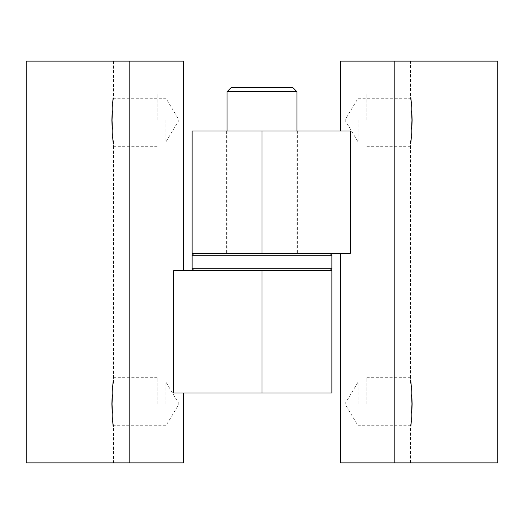 <?xml version="1.0" encoding="UTF-8"?>
<svg xmlns="http://www.w3.org/2000/svg" width="524" height="524" viewBox="0 0 524 524"><rect width="100%" height="100%" fill="white"/><g stroke="black" fill="none" stroke-linecap="round" stroke-linejoin="round"><path stroke-width="0.39" stroke-dasharray="2.62 1.97" d="M331.869 270.731L173.641 270.731L183.4 270.731L173.641 270.731L173.641 393L331.869 393M129.186 61.131L26.2 61.131L113.531 61.131L26.2 61.131L26.2 462.869L129.186 462.869L129.186 61.131L183.4 61.131M129.186 462.869L183.4 462.869M173.641 393L183.4 393L173.641 393M112.241 403.919C112.601 391.592 113.027 384.347 113.525 382.179C113.177 382.468 112.752 389.712 112.241 403.919C112.601 391.592 113.027 384.347 113.525 382.179C113.177 382.468 112.752 389.712 112.241 403.919C112.601 416.239 113.027 423.484 113.525 425.658C113.177 425.37 112.752 418.119 112.241 403.919C112.601 416.239 113.027 423.484 113.525 425.658C113.177 425.37 112.752 418.119 112.241 403.919M112.241 120.081C112.601 107.761 113.027 100.516 113.525 98.342C113.177 98.63 112.752 105.881 112.241 120.081C112.601 107.761 113.027 100.516 113.525 98.342C113.177 98.63 112.752 105.881 112.241 120.081C112.601 132.408 113.027 139.653 113.525 141.821C113.177 141.532 112.752 134.288 112.241 120.081C112.601 132.408 113.027 139.653 113.525 141.821C113.177 141.532 112.752 134.288 112.241 120.081M165.931 403.919L165.931 382.081L165.931 403.919M165.931 120.081L165.931 141.919L165.931 120.081M296.931 270.731L227.069 270.731L296.931 270.731M296.931 270.469L227.069 270.469L296.931 270.469M296.931 253.269L296.931 131M296.931 253.531L227.069 253.531L296.931 253.531M227.069 253.269L227.069 131M296.931 91.7L227.069 91.7M193.88 270.469L330.12 270.469M192.131 268.727L331.869 268.727M192.131 255.273L331.869 255.273M193.88 253.531L330.12 253.531M292.569 87.331L231.431 87.331M358.069 120.081L358.069 141.919L358.069 120.081M411.759 120.081C411.399 132.408 410.973 139.653 410.475 141.821C410.823 141.532 411.248 134.288 411.759 120.081C411.399 132.408 410.973 139.653 410.475 141.821C410.823 141.532 411.248 134.288 411.759 120.081C411.399 107.761 410.973 100.516 410.475 98.342C410.823 98.63 411.248 105.881 411.759 120.081C411.399 107.761 410.973 100.516 410.475 98.342C410.823 98.63 411.248 105.881 411.759 120.081M340.6 462.869L497.8 462.869L410.469 462.869L497.8 462.869L497.8 61.131L340.6 61.131M411.759 403.919C411.399 391.592 410.973 384.347 410.475 382.179C410.823 382.468 411.248 389.712 411.759 403.919C411.399 391.592 410.973 384.347 410.475 382.179C410.823 382.468 411.248 389.712 411.759 403.919C411.399 416.239 410.973 423.484 410.475 425.658C410.823 425.37 411.248 418.119 411.759 403.919C411.399 416.239 410.973 423.484 410.475 425.658C410.823 425.37 411.248 418.119 411.759 403.919M394.814 462.869L394.814 61.131M192.131 131L350.36 131L340.6 131L350.36 131L350.36 253.269L192.131 253.269M297.37 253.269L226.63 253.269L297.37 253.269L297.37 131L226.63 131L297.37 131M226.63 131L226.63 253.269M358.069 403.919L358.069 382.081L358.069 403.919M412.329 120.081C411.812 105.291 411.196 96.593 410.482 93.993C410.973 94.34 411.589 103.038 412.329 120.081C411.812 105.291 411.196 96.593 410.482 93.993C410.973 94.34 411.589 103.038 412.329 120.081C411.812 134.878 411.196 143.569 410.482 146.17C410.973 145.823 411.589 137.131 412.329 120.081C411.812 134.878 411.196 143.569 410.482 146.17C410.973 145.823 411.589 137.131 412.329 120.081M366.8 120.081L366.8 93.881L366.8 120.081M366.8 403.919L366.8 377.719L366.8 403.919M412.329 403.919C411.812 389.122 411.196 380.431 410.482 377.83C410.973 378.177 411.589 386.869 412.329 403.919C411.812 389.122 411.196 380.431 410.482 377.83C410.973 378.177 411.589 386.869 412.329 403.919C411.812 418.709 411.196 427.407 410.482 430.007C410.973 429.66 411.589 420.962 412.329 403.919C411.812 418.709 411.196 427.407 410.482 430.007C410.973 429.66 411.589 420.962 412.329 403.919M157.2 403.919L157.2 377.719L157.2 403.919M111.671 403.919C112.188 389.122 112.804 380.431 113.518 377.83C113.027 378.177 112.411 386.869 111.671 403.919C112.188 389.122 112.804 380.431 113.518 377.83C113.027 378.177 112.411 386.869 111.671 403.919C112.188 418.709 112.804 427.407 113.518 430.007C113.027 429.66 112.411 420.962 111.671 403.919C112.188 418.709 112.804 427.407 113.518 430.007C113.027 429.66 112.411 420.962 111.671 403.919M157.2 120.081L157.2 93.881L157.2 120.081M111.671 120.081C112.188 105.291 112.804 96.593 113.518 93.993C113.027 94.34 112.411 103.038 111.671 120.081C112.188 105.291 112.804 96.593 113.518 93.993C113.027 94.34 112.411 103.038 111.671 120.081C112.188 134.878 112.804 143.569 113.518 146.17C113.027 145.823 112.411 137.131 111.671 120.081C112.188 134.878 112.804 143.569 113.518 146.17C113.027 145.823 112.411 137.131 111.671 120.081M262 270.731L262 393M262 131L262 253.269M113.531 61.131L113.531 98.25L165.931 98.25L179.051 120.081L165.931 141.919L113.531 141.919L113.531 382.081L165.931 382.081L179.051 403.919L165.931 425.75L113.531 425.75L113.531 462.869M410.469 462.869L410.469 425.75L358.069 425.75L344.949 403.919L358.069 382.081L410.469 382.081L410.469 141.919L358.069 141.919L344.949 120.081L358.069 98.25L410.469 98.25L410.469 61.131M366.8 93.881L410.469 93.881M366.8 146.281L410.469 146.281M366.8 377.719L410.469 377.719M366.8 430.119L410.469 430.119M157.2 377.719L113.531 377.719M157.2 430.119L113.531 430.119M157.2 93.881L113.531 93.881M157.2 146.281L113.531 146.281"/><path stroke-width="0.79" d="M183.4 270.731L183.4 61.131L26.2 61.131L26.2 462.869L129.186 462.869L129.186 61.131M183.4 393L183.4 462.869L129.186 462.869M173.641 270.731L173.641 393L331.869 393L331.869 270.731L173.641 270.731M296.931 131L296.931 91.7L227.069 91.7L227.069 131M330.12 270.469L193.88 270.469L192.131 268.727L331.869 268.727L330.12 270.469M192.131 268.727L192.131 255.273L331.869 255.273L331.869 268.727M192.131 255.273L193.88 253.531L330.12 253.531L331.869 255.273M296.931 91.7L292.569 87.331L231.431 87.331L227.069 91.7M340.6 253.269L340.6 462.869L497.8 462.869L497.8 61.131L340.6 61.131L340.6 131M394.814 462.869L394.814 61.131M350.36 131L350.36 253.269L192.131 253.269L192.131 131L350.36 131M262 270.731L262 393M262 131L262 253.269"/></g></svg>
